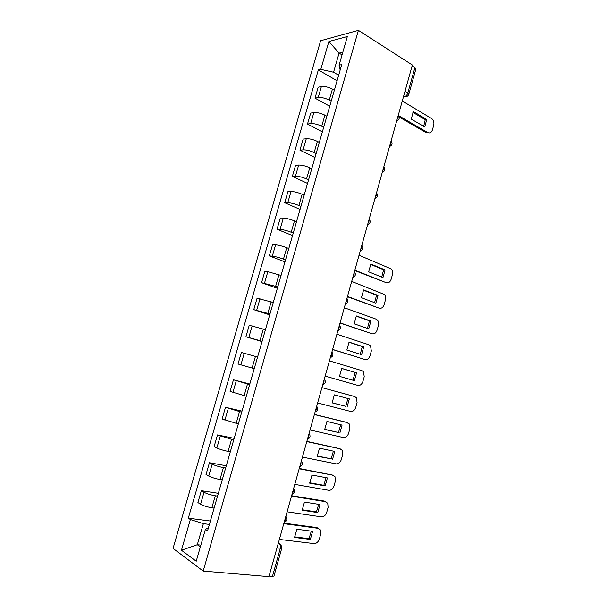 <?xml version="1.0" encoding="UTF-8"?>
<svg xmlns="http://www.w3.org/2000/svg" width="607" height="607" viewBox="0 0 607 607"><rect width="100%" height="100%" fill="white"/><g stroke="black" fill="none" stroke-linecap="round" stroke-linejoin="round"><path stroke-width="0.91" d="M358.403 30.35L320.625 40.745L173.056 548.394L203.193 571.081L358.403 30.35L412.358 65.025L268.931 576.65L203.193 571.081M276.959 548.03L281.769 548.197L273.977 576.058L272.46 576.362L280.29 548.402C280.775 546.141 280.442 544.54 279.273 543.584L278.355 543.037M269.098 576.073L272.46 576.362M412.123 65.882L414.892 67.658L415.871 69.023L408.799 94.282L407.798 93L414.892 67.658M334.366 90.185L332.431 89.085C328.395 87.029 324.715 86.186 321.376 86.558L318.174 87.196L315.01 98.129L318.197 97.545C321.528 97.226 325.208 98.076 329.26 100.102L331.202 101.179M329.745 106.24L315.01 98.129M326.877 116.218L324.92 115.163C320.853 113.183 317.165 112.318 313.849 112.576L310.678 113.077L307.499 124.063L310.655 123.623C313.956 123.418 317.651 124.291 321.733 126.241L323.698 127.273M322.385 131.825L307.499 124.063M319.343 142.395L317.37 141.385C313.265 139.481 309.57 138.593 306.285 138.737L303.143 139.094L299.949 150.149L303.075 149.846C306.345 149.754 310.048 150.65 314.16 152.524L316.148 153.51M314.98 157.554L299.949 150.149M311.77 168.708L309.775 167.752C305.64 165.923 301.937 165.021 298.674 165.036L295.571 165.256L292.354 176.371L295.45 176.205C298.697 176.242 302.4 177.153 306.55 178.944L308.553 179.884M307.537 183.42L292.354 176.371M304.16 195.173L302.142 194.263C297.969 192.51 294.266 191.584 291.026 191.486L287.953 191.562L284.721 202.738L287.779 202.715C291.003 202.875 294.714 203.808 298.902 205.515L300.92 206.41M300.055 209.43L284.721 202.738M296.504 221.775L294.463 220.918C290.252 219.248 286.55 218.3 283.34 218.072L280.297 218.012L277.042 229.249L280.07 229.37C283.272 229.651 286.982 230.607 291.208 232.238L293.249 233.08M292.528 235.577L277.042 229.249M288.803 248.529L286.747 247.717C282.498 246.131 278.788 245.167 275.601 244.818L272.596 244.606L269.326 255.904L272.323 256.169C275.487 256.579 279.205 257.55 283.469 259.106L285.533 259.895M284.964 261.867L269.326 255.904M281.064 275.434L267.831 271.701L264.857 271.352L261.564 282.703L277.771 286.861M277.361 288.295L261.564 282.703M273.279 302.483L257.072 298.234L253.764 309.653L269.971 313.971M269.713 314.874L253.764 309.653M265.449 329.684L249.242 325.276L245.918 336.756L262.125 341.24M262.027 341.589L245.918 336.756M257.58 357.037L241.366 352.462L238.027 364.01L254.234 368.654M249.667 384.542L233.452 379.8L230.091 391.409L246.305 396.227M249.818 384.019L233.452 379.8M241.707 412.206L225.493 407.289L222.116 418.967L238.323 423.952M242.018 411.121L225.493 407.289M233.703 440.022L217.488 434.938L214.089 446.676L216.836 448.012C219.81 449.324 223.558 450.462 228.088 451.411L230.303 451.836M234.173 438.368L217.488 434.938M225.652 467.997L223.422 467.602C218.877 466.7 215.121 465.554 212.169 464.158L209.438 462.739L206.023 474.545L208.732 476.032C211.676 477.489 215.424 478.642 219.992 479.507L222.23 479.879M226.29 465.766L209.438 462.739M217.556 496.124L215.303 495.782C210.72 494.978 206.957 493.81 204.035 492.277L201.349 490.691L197.905 502.566L200.583 504.22C203.489 505.806 207.253 506.989 211.858 507.756L214.119 508.074M218.361 493.316L201.349 490.691M342.045 54.918L339.078 53.113L333.562 72.241L338.668 75.23M333.562 72.241L320.807 69.365L328.873 41.519L347.341 36.526L339.085 65.199L340.17 70.025M208.497 527.612L205.363 529.494L207.541 530.935L341.726 64.6L339.085 65.199M205.363 529.494L196.22 561.225L181.447 550.238L190.348 519.524L203.383 523.659L197.305 544.729L200.356 546.884M320.807 69.365L318.334 69.926L188.322 518.173L190.348 519.524M200.864 545.109L197.305 544.729L181.447 550.238M209.415 524.418L203.383 523.659M342.834 52.179L339.078 53.113L328.873 41.519M337.075 80.784L318.334 69.926M210.394 521.026L188.322 518.173M412.843 112.348L425.249 119.7L423.678 126.347M398.776 115.77L427.745 132.576L426.22 132.728L399.292 117.143M426.774 119.511L413.352 111.544L411.25 119.086L424.71 126.954L426.774 119.511L425.249 119.7M427.745 132.576C429.885 133.487 431.456 132.569 432.45 129.83L433.702 125.27C434.286 122.394 433.641 120.178 431.759 118.623L402.274 100.99M370.589 264.394L383.624 269.766L381.72 277.08M354.852 270.168L386.196 282.687L354.746 270.547M385.081 269.903L370.831 264.03L368.661 271.815L382.956 277.581L385.081 269.903L383.624 269.766M386.196 282.687C388.465 283.272 390.119 282.126 391.151 279.266L392.448 274.561C392.972 272.323 392.592 270.464 391.318 268.984L359.033 255.236M363.426 290.207L376.56 295.23L374.595 302.665M347.485 296.436L379.147 308.166L347.409 296.732M378.002 295.427L363.608 289.911L361.431 297.741L375.87 303.143L378.002 295.427L376.56 295.23M379.147 308.166C381.439 308.69 383.108 307.506 384.14 304.623L385.445 299.904C385.961 297.741 385.62 295.943 384.436 294.494L351.696 281.428M356.218 316.148L369.458 320.837L367.425 328.395M340.079 322.856L372.053 333.774L340.026 323.053M370.892 321.088L356.355 315.936L354.162 323.804L368.737 328.842L370.892 321.088L369.458 320.837M372.053 333.774C374.375 334.237 376.052 333.023 377.099 330.117L378.411 325.367C378.905 323.296 378.609 321.551 377.501 320.132L376.105 319.145L344.313 307.764M348.972 342.234L362.318 346.574L360.224 354.253M332.636 349.412L364.928 359.519L332.606 349.511M363.737 346.885L349.055 342.105L346.847 350.011L361.575 354.678L363.737 346.885L362.318 346.574M364.928 359.519C367.273 359.928 368.965 358.669 370.012 355.74L371.332 350.967L370.528 345.899L369.003 344.814L336.893 334.245M341.695 368.449L355.141 372.448L352.986 380.248M357.766 385.399L325.147 376.12L357.766 385.399C360.133 385.748 361.84 384.443 362.895 381.5L364.223 376.704L363.51 371.803L361.863 370.619L329.426 360.862M356.552 372.812L341.718 368.403L339.503 376.363L354.382 380.65L356.552 372.812L355.141 372.448M332.112 402.767L345.747 406.318L347.925 398.503M317.628 402.957L350.565 411.417C352.955 411.705 354.678 410.362 355.74 407.396L357.075 402.57L356.446 397.828L354.678 396.561L321.922 387.623L353.418 396.181M347.136 406.758L349.321 398.882L334.343 394.853L332.12 402.851L345.747 406.318M324.684 429.293L338.478 432.503L340.679 424.756M314.418 414.406L346.582 422.328M339.859 433.011L342.06 425.082L326.93 421.44L324.692 429.475L338.478 432.503M310.056 429.953L343.327 437.571C345.74 437.799 347.477 436.418 348.547 433.428L349.882 428.58L349.336 423.982L346.073 422.153M314.38 414.535L347.462 422.631M317.218 455.963L331.179 458.831L333.387 451.138M306.861 441.365L339.7 448.649M332.545 459.393L334.753 451.433L319.479 448.171L317.226 456.252L331.179 458.831M302.445 457.094L336.05 463.862C338.486 464.029 340.239 462.602 341.316 459.598L342.659 454.719L342.189 450.273L338.827 448.307M306.793 441.593L340.208 448.846M309.707 482.785L323.835 485.297L326.058 477.663M299.259 468.467L332.757 475.129M325.193 485.926L327.408 477.914L311.983 475.046L309.714 483.172L325.193 485.926L323.835 485.297M294.797 484.386L328.736 490.297C331.194 490.403 332.962 488.939 334.047 485.904L335.398 481.002L334.988 476.692L331.551 474.598M299.168 468.801L332.917 475.198M302.157 509.751L316.452 511.906L318.69 504.334M291.618 495.722L324.229 501.033L325.678 501.708M317.795 512.596L320.033 504.546L304.448 502.072L302.165 510.244L317.795 512.596L316.452 511.906M287.103 511.83L321.384 516.868C323.865 516.914 325.648 515.404 326.733 512.346L328.099 507.422L327.75 503.249L324.229 501.033M291.497 496.154L325.587 501.693M294.57 536.861L309.031 538.659L311.285 531.14M283.939 523.128L316.869 527.604L318.485 528.378M310.367 539.411L312.605 531.315L296.869 529.243L294.577 537.453L310.367 539.411L309.031 538.659M279.372 539.426L313.986 543.584C316.49 543.561 318.296 542.013 319.388 538.933L320.754 533.985L320.466 529.934L316.869 527.604M283.788 523.666L318.212 528.325M284.281 521.921L285.267 520.017L285.465 517.68M292.096 494.022L293.09 492.118L293.28 489.811M299.873 466.282L300.867 464.37L301.049 462.094M307.605 438.702L308.599 436.774L308.773 434.529M315.299 411.265L316.293 409.338L316.459 407.122M322.947 383.988L323.941 382.046L324.1 379.861M330.549 356.855L331.543 354.905L331.703 352.758M338.114 329.874L339.108 327.917L339.26 325.792M345.633 303.037L346.635 301.072L346.772 298.985M353.115 276.352L354.116 274.379L354.245 272.315M360.558 249.811L361.56 247.831L361.681 245.797M367.956 223.406L368.957 221.426L369.079 219.423M375.323 197.154L376.317 195.166L376.431 193.185M382.638 171.037L383.639 169.042L383.745 167.092M389.922 145.065L390.923 143.062L391.022 141.143M397.16 119.23L398.169 117.219L398.26 115.33M278.234 543.462L281.003 544.858L281.769 548.197M403.443 96.832L404.588 96.642C406.053 96.179 407.122 94.965 407.798 93L404.998 91.293M403.64 96.134L404.512 96.657L406.902 96.445M211.858 507.756L215.303 495.782M219.992 479.507L223.422 467.602M228.088 451.411L231.495 439.574M236.131 423.474L239.522 411.698M244.128 395.696L247.504 383.988M252.087 368.07L255.441 356.43M260.001 340.603L263.332 329.024M267.862 313.28L271.177 301.77M275.692 286.117L278.985 274.668M283.469 259.106L286.747 247.717M291.208 232.238L294.463 220.918M298.902 205.515L302.142 194.263M306.55 178.944L309.775 167.752M314.16 152.524L317.37 141.385M321.733 126.241L324.92 115.163M329.26 100.102L332.431 89.085M208.732 476.032L212.169 464.158M216.836 448.012L220.25 436.198M224.893 420.143L228.293 408.397M232.913 392.433L236.29 380.756M240.88 364.875L244.242 353.266M248.809 337.469L252.148 325.929M256.685 310.223L260.008 298.735M264.523 283.12L267.831 271.701M272.323 256.169L275.601 244.818M280.07 229.37L283.34 218.072M287.779 202.715L291.026 191.486M295.45 176.205L298.674 165.036M303.075 149.846L306.285 138.737M310.655 123.623L313.849 112.576M318.197 97.545L321.376 86.558M200.583 504.22L204.035 492.277M396.682 120.96L397.274 120.596M389.466 146.689L390.013 146.355M382.22 172.547L382.698 172.251M374.929 198.55L375.346 198.299M354.678 396.561L353.282 396.136M396.735 120.77C399.467 119.511 399.983 117.644 398.298 115.193M389.519 146.507C392.251 145.263 392.767 143.411 391.075 140.968M382.266 172.388C384.997 171.151 385.513 169.315 383.806 166.872M374.967 198.413C377.706 197.184 378.222 195.355 376.507 192.92M367.63 224.575C370.376 223.361 370.885 221.532 369.17 219.097M360.255 250.888C363.001 249.682 363.517 247.853 361.787 245.418M352.834 277.353C355.588 276.139 356.104 274.318 354.374 271.875M345.375 303.963C348.137 302.749 348.653 300.92 346.916 298.477M337.879 330.716C340.648 329.51 341.157 327.674 339.419 325.215M330.329 357.629C333.106 356.415 333.622 354.571 331.885 352.098M322.749 384.694C325.534 383.465 326.05 381.613 324.305 379.125M315.116 411.91C317.909 410.673 318.44 408.799 316.687 406.295M307.445 439.278C310.253 438.026 310.776 436.145 309.031 433.618M299.729 466.806C302.544 465.539 303.083 463.634 301.33 461.077M291.967 494.493C294.767 493.233 295.328 491.321 293.644 488.749M284.159 522.331C286.944 521.087 287.528 519.16 285.912 516.572M403.655 96.081L404.588 96.642C406.66 96.953 408.063 96.172 408.799 94.282"/></g></svg>
